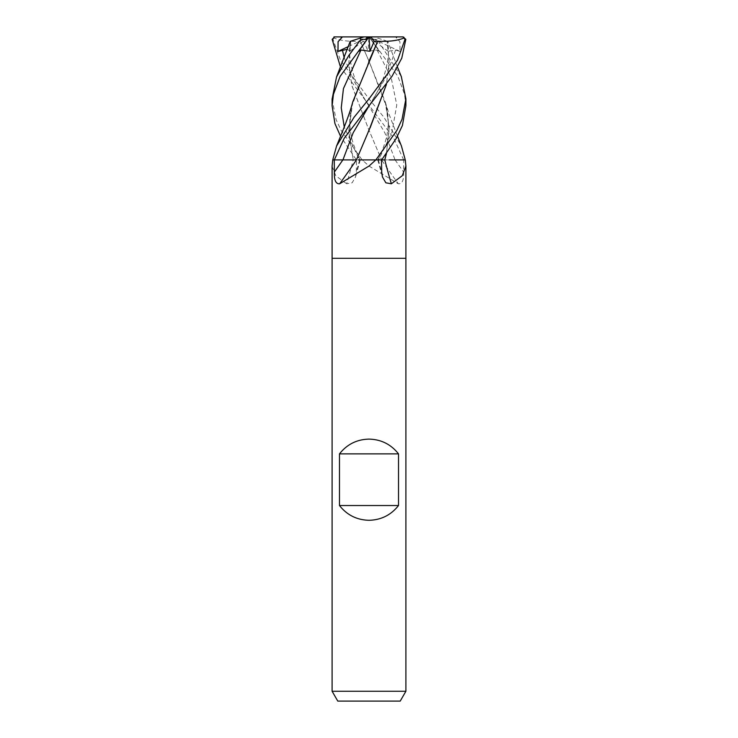 <?xml version="1.0" encoding="UTF-8"?>
<svg xmlns="http://www.w3.org/2000/svg" width="738" height="738" viewBox="0 0 738 738"><rect width="100%" height="100%" fill="white"/><g stroke="black" fill="none" stroke-linecap="round" stroke-linejoin="round"><path stroke-width="0.55" stroke-dasharray="3.69 2.77" d="M405.9 258.3L332.1 258.3L405.9 258.3M332.1 99.178L336.067 119.574L341.131 130.423L362.109 159.897L381.592 159.897L362.644 159.897A621.156 446.01 68.4 0 0 363.336 160.93L369 166.068L398.345 183.78C402.173 184.094 403.935 180.173 403.64 172.046L403.732 159.897L381.564 159.897A624.699 448.547 68.4 0 0 398.345 183.78M381.564 159.897L403.732 159.897M405.9 691.257L332.1 691.257M400.217 701.1L337.783 701.1M362.644 159.897L363.336 160.93M362.164 159.897L353.207 159.897A624.699 404.193 70.3 0 1 346.629 183.78L352.146 182.803L355.541 176.954L356.288 172.046L356.528 159.897M342.866 159.897L356.463 159.897M381.472 159.897L384.775 159.897M332.792 159.897A621.156 401.906 70.3 0 1 332.534 160.93M332.1 166.29L335.79 175.792L346.629 183.78M348.484 46.503L369 36.9L334.932 36.9L333.004 39.363L340.458 60.175L368.991 98.874L383.991 117.342L401.454 146.078M403.658 159.897L393.852 138.366L340.513 67.13M405.254 159.897L389.498 159.897M381.666 159.897L382.164 159.897M375.891 159.897L358.096 159.897M368.797 61.595L351.611 106.549L348.917 134.122L353.281 159.897M353.179 159.897L355.836 159.897M351.611 106.549C349.572 114.897 349.259 123.652 350.688 132.822C351.805 140.395 354.923 149.427 360.033 159.897L359.415 159.897L344.268 127.102M362.109 159.897L356.334 159.897L340.513 136.179M350.818 41.171L348.843 63.034L351.768 85.211L368.88 129.953L381.583 159.897L368.88 129.953L351.832 85.571L348.825 63.376L350.771 41.19L350.172 41.383M347.533 49.243L349.821 51.282L350.513 41.273L363.972 36.9L368.917 36.9M404.055 36.9L395.559 36.9L399.913 41.725L400.014 51.42L395.586 50.027L388.179 51.282L387.182 41.171L389.166 62.712L386.389 84.556M395.596 50.027L385.614 77.822L369.194 105.617C373.585 99.15 380.513 86.752 382.321 81.152C388.271 63.699 389.876 50.368 387.146 41.162L389.184 62.85L386.417 84.51M370.079 127.923L368.779 130.663M368.299 131.659L356.417 159.897M387.229 41.19L377.948 38.173L377.1 39.363L401.315 76.595M405.9 105.765L404.553 94.279L397.865 76.318L371.168 39.363L369.083 36.9L368.317 36.9M395.559 36.9L368.954 36.9L379.47 51.42L377.044 50.027L368.05 51.282L363.816 41.273L360.264 41.171L368.88 60.903L385.245 101.909L389.166 127.766L386.417 153.633M386.38 153.679L389.175 129.436L386.389 106.54L368.88 60.903L360.255 41.19C349.203 41.789 340.356 40.682 333.696 37.859M352.755 101.909L348.797 130.903L353.207 159.897M400.014 51.42L369 36.9L374.028 36.9L369.083 36.9M333.004 39.363L332.165 39.363M379.47 51.42L369 36.9L368.05 51.282M358.53 51.42L369 36.965M369.609 37.813L388.179 51.282M377.1 39.363L371.168 39.363M387.487 41.273L377.948 38.173M367.054 36.9L363.816 41.273M349.821 51.282L369 36.9L363.972 36.9M395.134 159.897A621.793 446.462 68.4 0 0 403.64 172.046M359.618 159.897A621.793 402.311 70.3 0 1 356.288 172.046M378.382 159.897A621.793 402.311 -70.3 0 0 381.712 172.046M344.277 58.044L354.415 81.826L384.821 132.757L395.07 159.897M396.776 36.9L396.767 37.813M377.044 50.027L391.14 77.499L396.767 104.962L391.943 132.434L378.585 159.897M360.245 159.897L355.541 176.954M377.755 159.897L382.459 176.954M368.806 105.617L368.806 105.617C364.415 99.15 357.487 86.752 355.679 81.152C349.729 63.699 348.124 50.368 350.854 41.162M397.487 67.13L387.828 41.383M377.967 159.897C383.077 149.427 386.195 140.395 387.312 132.822C388.741 123.652 388.428 114.897 386.389 106.549M385.245 101.909L388.944 113.938L397.487 136.179"/><path stroke-width="1.11" d="M340.513 136.179L334.951 123.624L332.1 105.848L333.428 94.372L340.107 76.392L368.917 36.9L403.068 36.9L404.996 39.363L397.542 60.175L369.009 98.874L354.009 117.342L336.546 146.078L332.746 159.897L332.1 166.068L332.1 258.3L405.9 258.3L405.9 691.257L332.1 691.257L337.783 701.1L400.217 701.1L405.9 691.257M389.498 159.897L405.263 159.897L405.9 166.068L402.275 175.718L391.371 183.78L385.854 182.803L382.459 176.954L381.712 172.046L381.472 159.897L375.836 159.897L369 166.068L339.655 183.78C335.827 184.094 334.065 180.173 334.36 172.046L334.268 159.897L332.737 159.897L342.866 159.897A621.793 446.462 -68.4 0 1 334.36 172.046M332.1 691.257L332.1 258.3L405.9 258.3L405.9 166.068M339.48 505.53L339.48 453.87C347.017 444.341 356.851 439.414 369 439.11C381.149 439.414 390.983 444.341 398.52 453.87L398.52 505.53C390.983 515.059 381.149 519.986 369 520.29C356.851 519.986 347.017 515.059 339.48 505.53L398.52 505.53M358.096 159.897L375.836 159.897M342.93 159.897L334.342 159.897L344.148 138.366L369.194 105.617L353.179 132.757L342.93 159.897L356.436 159.897A624.699 448.547 -68.4 0 1 339.655 183.78M375.356 159.897A621.156 446.01 -68.4 0 1 374.664 160.93M405.208 159.897A621.156 401.906 -70.3 0 0 405.466 160.93M386.417 153.633L384.793 159.897A624.699 404.193 -70.3 0 0 391.371 183.78M339.48 453.87L398.52 453.87M397.487 136.179L401.454 146.078L405.254 159.897M369.194 105.617L392.072 76.189L401.767 58.173L405.835 39.363L403.068 36.9M404.996 39.363L405.835 39.363M401.315 76.595L405.9 98.874L402.016 119.353L396.933 130.312L375.891 159.897L384.655 159.897M333.945 36.9L342.441 36.9L338.087 41.725L337.986 51.42L347.533 49.243M340.513 67.13L332.165 39.363L334.563 36.9M336.546 76.964L350.172 41.383L360.052 38.173L360.9 39.363L348.77 55.516L336.537 76.964L332.1 99.178M386.389 84.556L370.079 127.923M368.779 130.663L368.299 131.659M386.417 84.51L369.12 129.953L356.408 159.897M381.666 159.897L396.269 138.366L402.422 125.488L405.9 105.765M384.775 159.897L386.38 153.679M342.441 36.9L368.972 36.9L358.53 51.42L360.956 50.027L369.95 51.282L374.184 41.273L377.736 41.171L368.797 61.595M368.972 36.9L369.683 36.9M369.046 36.9L368.419 37.776M377.718 41.162L352.755 101.909C351.02 108.837 347.543 118.818 342.321 131.862L336.546 146.078M377.745 41.19C388.797 41.789 397.644 40.682 404.304 37.859M337.986 51.42L348.484 46.503M369 36.965L369.95 51.282M374.184 41.273L370.946 36.9M360.9 39.363L366.832 39.363M363.972 36.9L360.052 38.173M341.224 36.9L341.233 37.813M342.404 50.027L344.277 58.044M360.956 50.027L343.447 88.569L341.251 107.84L344.268 127.102M401.454 76.964L397.487 67.13M405.9 105.848L405.9 99.178M332.1 105.765L332.1 98.883"/></g></svg>
